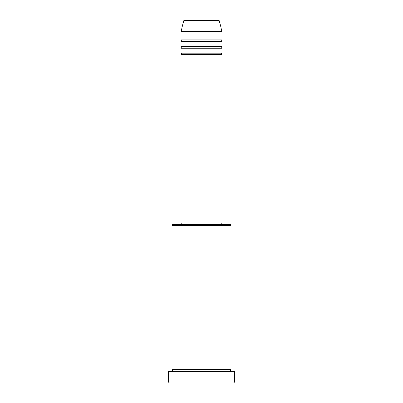 <?xml version="1.0" encoding="UTF-8"?>
<svg xmlns="http://www.w3.org/2000/svg" width="403" height="403" viewBox="0 0 403 403"><rect width="100%" height="100%" fill="white"/><g stroke="black" fill="none" stroke-linecap="round" stroke-linejoin="round"><path stroke-width="0.6" d="M218.381 20.15L184.619 20.15L218.381 20.15A0.826 0.826 0 0 1 219.182 20.76L222.108 31.691L180.892 31.691L180.892 39.932A0.826 0.826 0 0 1 181.718 40.758A0.826 0.826 0 0 1 180.892 41.585L180.892 46.526A0.826 0.826 0 0 1 181.718 47.353A0.826 0.826 0 0 1 180.892 48.179L180.892 53.12A0.826 0.826 0 0 1 181.718 53.947A0.826 0.826 0 0 1 180.892 54.773L180.892 222.935L222.108 222.935L222.108 54.773L180.892 54.773M184.619 20.15A0.826 0.826 0 0 0 183.818 20.76L180.892 31.691M222.108 31.691L222.108 39.932A0.826 0.826 0 0 0 221.282 40.758A0.826 0.826 0 0 0 222.108 41.585L222.108 46.526A0.826 0.826 0 0 0 221.282 47.353A0.826 0.826 0 0 0 222.108 48.179L222.108 53.12A0.826 0.826 0 0 0 221.282 53.947A0.826 0.826 0 0 0 222.108 54.773M171.824 225.403L172.65 224.582L230.35 224.582L231.176 225.403L171.824 225.403L171.824 369.662A0.826 0.826 0 0 1 172.65 370.483A0.826 0.826 0 0 1 171.824 371.309M233.649 382.85L169.351 382.85L168.53 382.024L234.47 382.024L233.649 382.85M231.176 225.403L231.176 369.662A0.826 0.826 0 0 0 230.35 370.483A0.826 0.826 0 0 0 231.176 371.309M222.108 48.179L180.892 48.179M222.108 53.12L180.892 53.12M181.718 222.935L181.718 224.582M221.282 222.935L221.282 224.582M231.176 369.662L171.824 369.662M234.47 382.024L234.47 371.309L168.53 371.309L168.53 382.024M222.108 39.932L180.892 39.932M222.108 41.585L180.892 41.585M222.108 46.526L180.892 46.526M219.182 20.76L183.818 20.76"/></g></svg>
